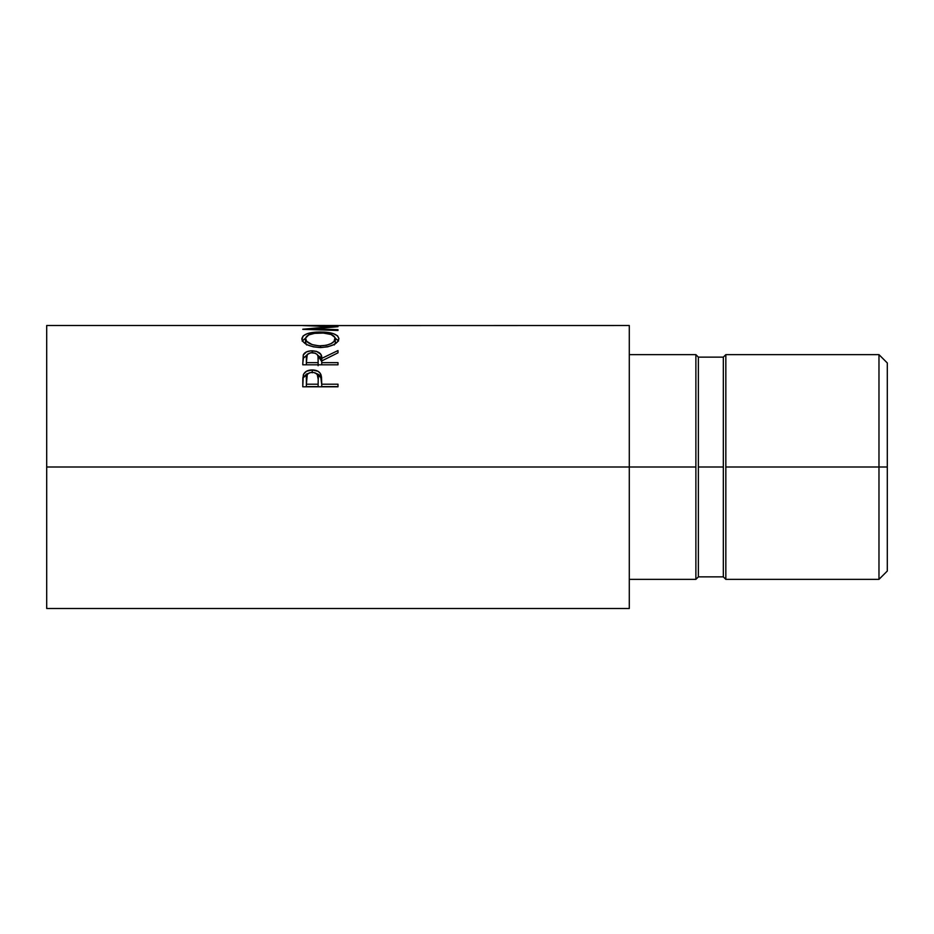<?xml version="1.0" encoding="UTF-8"?>
<svg xmlns="http://www.w3.org/2000/svg" width="934" height="934" viewBox="0 0 934 934"><rect width="100%" height="100%" fill="white"/><g stroke="black" fill="none" stroke-linecap="round" stroke-linejoin="round"><path stroke-width="1.4" d="M878.976 467L887.3 467L887.3 362.964L887.3 467L878.976 467L878.976 354.64L878.976 467L725.835 467L878.976 467L878.976 579.36L878.976 467M629.294 354.64L695.877 354.64L695.877 467L695.877 354.64L698.375 357.138L698.375 467L698.375 357.138L723.336 357.138L723.336 467L723.336 357.138L725.835 354.64L725.835 467L725.835 354.64L878.976 354.64L887.3 362.964M723.336 467L698.375 467L723.336 467L723.336 576.862L723.336 467M695.877 467L629.294 467L695.877 467L695.877 579.36L695.877 467M46.7 608.489L46.7 467L46.7 608.489L629.294 608.489L629.294 467L46.7 467L46.7 325.511L46.7 467L629.294 467L629.294 325.511L312.645 325.592L337.991 326.596L312.586 328.908L337.991 329.679L337.991 330.473L302.768 329.328L331.675 326.655L302.768 325.557L337.127 325.522M315.855 373.226L321.156 377.873L321.156 375.176L321.74 384.213L337.991 384.213L337.991 386.793L302.768 386.793L302.849 377.966L303.772 373.869L306.527 371.23L312.213 369.946L318.004 371.277L320.023 373.005L321.494 376.846L321.74 384.213L337.991 384.213L337.991 386.793L321.74 386.641L337.991 386.641M337.991 364.809L302.768 364.809L303.246 355.013L306.422 351.92L310.637 350.869L316.509 351.359L320.794 354.278L321.74 358.387L337.991 350.554L337.991 352.818L321.74 360.933L321.74 362.649L337.991 362.649L337.991 364.809L337.991 362.649L321.74 362.649L321.74 364.809L321.74 360.933L337.991 352.818L337.991 350.554L321.74 358.387C322.195 353.834 319.008 351.312 312.189 350.81C307.484 350.892 304.507 352.281 303.246 355.013L302.768 364.809L337.991 364.809M301.939 339.556L303.141 335.901L307.146 333.73L318.529 332.025L327.449 332.399L333.473 333.695L337.559 335.82L338.902 338.657L337.606 341.797L333.613 344.728L327.647 346.829L320.537 347.565L313.427 346.853L307.356 344.833L303.281 341.937L301.939 339.556M302.768 329.328L337.991 330.473L337.991 329.679L312.586 328.908L312.586 329.632L312.586 328.908L337.991 326.69L312.645 325.592L337.991 325.522L302.768 325.546L331.675 326.655L302.768 329.223M629.294 608.489L629.294 325.511M629.294 579.36L695.877 579.36L698.375 576.862L698.375 467L698.375 576.862L723.336 576.862L725.835 579.36L725.835 467L725.835 579.36L878.976 579.36L887.3 571.036L887.3 467L887.3 571.036M338.902 338.657L338.902 338.657C337.828 334.267 331.652 332.049 320.362 332.002L320.362 332.983L320.362 332.002C308.932 332.06 302.768 334.314 301.857 338.785C302.99 343.899 309.212 346.829 320.537 347.565C331.839 346.736 337.968 343.77 338.902 338.657M337.991 329.679L337.991 330.473M338.575 340.992L335.259 338.283L338.388 340.653M302.371 340.688L305.511 338.283L302.161 341.097M334.22 340.198L335.026 341.295M306.609 344.973L305.546 343.105L305.476 338.715C306.2 335.037 311.162 333.123 320.362 332.983C329.62 333.111 334.606 335.014 335.283 338.715C334.57 342.848 329.655 345.241 320.525 345.895L320.525 347.565L320.525 345.895C311.314 345.276 306.305 342.883 305.476 338.715L305.92 344.051M334.909 344.004L334.255 344.961M335.283 342.486L335.283 338.715L335.283 342.486M302.768 364.809L303.246 355.013L303.246 358.306L306.831 355.118M312.189 352.643L312.189 350.81L312.189 352.643C316.824 353.25 318.821 355.165 318.167 358.399L318.12 365.719L318.167 358.399L318.12 365.719L318.12 362.649L306.375 362.649L306.375 364.809L306.375 362.649L318.12 362.649L318.027 356.414L317.245 354.546L315.178 353.145L310.66 352.772L307.228 354.523L306.375 362.649L306.375 358.306C305.698 355.107 307.636 353.227 312.178 352.643M317.618 355.13L321.74 361.575L321.74 358.387L321.74 361.575L320.794 357.594L317.618 355.13M307.438 354.897L303.48 357.804L302.768 363.209M315.692 373.191L318.669 374.511L320.771 376.939L321.74 384.668L321.156 375.176C319.895 371.744 316.918 369.992 312.213 369.946L312.213 372.794L312.213 369.946C307.636 369.957 304.671 371.627 303.293 374.954L302.768 386.793L337.991 386.793M309.224 373.075L306.527 374.044L303.293 377.663L308.699 373.203M321.74 384.213L321.74 386.641L321.74 384.213M318.12 386.641L306.375 386.641L318.12 386.641L318.202 381.866L318.12 386.641M312.225 372.269C316.859 372.958 318.856 375.305 318.202 379.286L318.12 384.213L306.375 384.213L306.375 386.641L306.375 384.213L318.12 384.213L318.202 379.286L317.268 374.581L315.19 372.876L312.225 372.269L309.341 372.864L307.274 374.487L306.375 384.213L306.375 379.076C305.757 375.199 307.706 372.935 312.225 372.269M318.202 381.866L318.202 379.286M319.043 345.86L326.281 345.311L331.068 343.607L334.255 341.26L335.026 337.489L331.091 334.5L323.339 333.064L314.548 333.356L308.757 334.921L305.535 338.096L306.609 341.272L312.084 344.599L319.043 345.86M46.7 325.511L325.172 325.511M318.167 358.387L318.167 361.586"/></g></svg>
